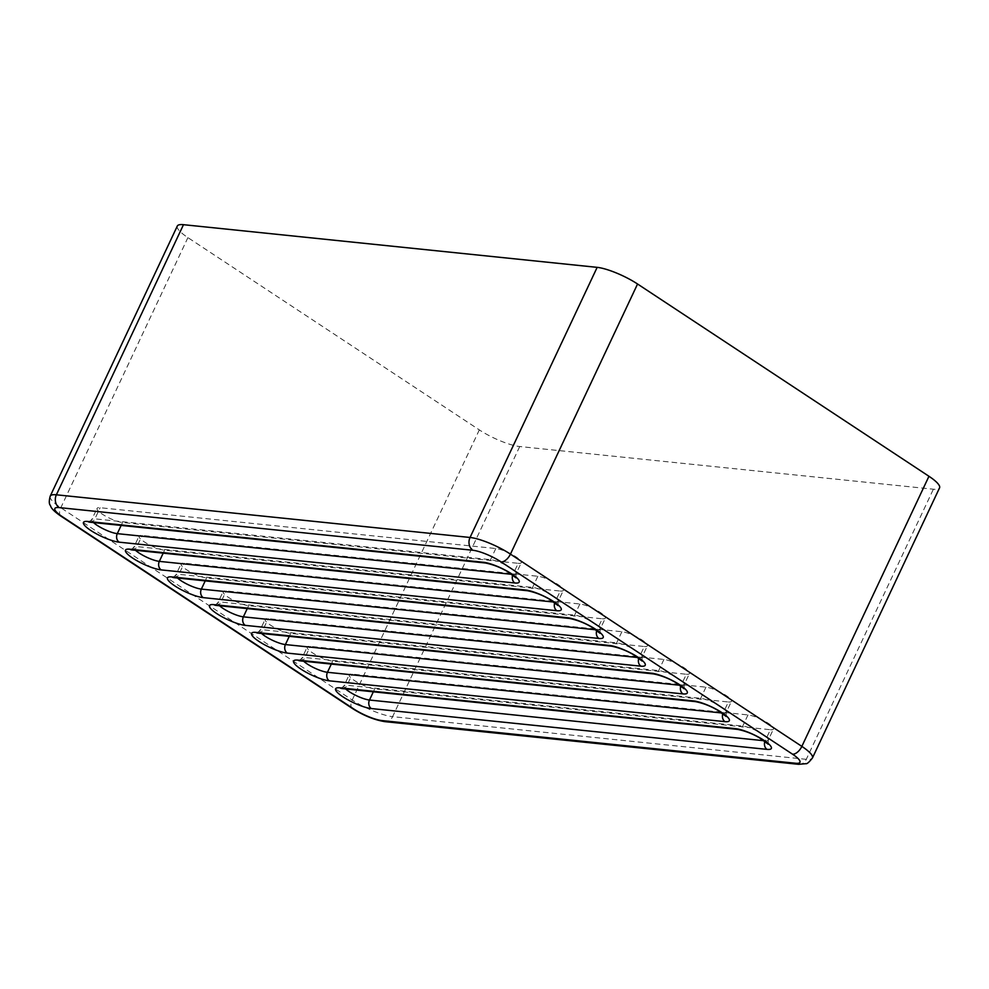 <?xml version="1.0" encoding="UTF-8"?>
<svg xmlns="http://www.w3.org/2000/svg" width="989" height="989" viewBox="0 0 989 989"><rect width="100%" height="100%" fill="white"/><g stroke="black" fill="none" stroke-linecap="round" stroke-linejoin="round"><path stroke-width="0.74" stroke-dasharray="4.95 3.71" d="M177.315 226.024A31.586 7.108 -154.8 0 0 177.328 227.705A31.586 7.108 -154.8 0 0 187.91 237.62L479.319 429.894A31.586 7.108 -154.8 0 0 500.434 440.896A31.586 7.108 -154.8 0 0 519.72 446.534L933.381 489.209A31.586 7.108 -154.8 0 0 939.55 487.874M560.256 591.051A15.787 3.548 -154.8 0 0 563.334 590.384A15.787 3.548 -154.8 0 0 558.031 584.586A15.787 3.548 -154.8 0 0 537.831 576.266L142.156 535.445A15.787 3.548 -154.8 0 0 139.066 536.112A15.787 3.548 -154.8 0 0 144.369 541.91A15.787 3.548 -154.8 0 0 164.57 550.23L560.256 591.051L555.014 602.19A6.317 5.18 95.9 0 0 554.804 602.672M644.309 646.509A15.787 3.548 -154.8 0 0 647.387 645.842A15.787 3.548 -154.8 0 0 642.096 640.044A15.787 3.548 -154.8 0 0 621.896 631.724L226.209 590.903A15.787 3.548 -154.8 0 0 223.131 591.57A15.787 3.548 -154.8 0 0 228.422 597.368A15.787 3.548 -154.8 0 0 248.622 605.701L644.309 646.509L639.067 657.648A6.317 5.18 95.9 0 0 638.857 658.142M728.361 701.98A15.787 3.548 -154.8 0 0 731.452 701.3A15.787 3.548 -154.8 0 0 726.149 695.514A15.787 3.548 -154.8 0 0 705.948 687.182L310.274 646.373A15.787 3.548 -154.8 0 0 307.183 647.041A15.787 3.548 -154.8 0 0 312.487 652.839A15.787 3.548 -154.8 0 0 332.687 661.159L728.361 701.98L723.12 713.118A6.317 5.18 95.9 0 0 722.922 713.601M770.394 729.709A15.787 3.548 -154.8 0 0 773.472 729.041A15.787 3.548 -154.8 0 0 768.181 723.243A15.787 3.548 -154.8 0 0 747.981 714.923L352.294 674.102A15.787 3.548 -154.8 0 0 349.216 674.77A15.787 3.548 -154.8 0 0 354.507 680.568A15.787 3.548 -154.8 0 0 374.72 688.888L770.394 729.709L765.152 740.848A6.317 5.18 95.9 0 0 764.942 741.33M686.341 674.251A15.787 3.548 -154.8 0 0 689.42 673.571A15.787 3.548 -154.8 0 0 684.128 667.773A15.787 3.548 -154.8 0 0 663.928 659.453L268.242 618.632A15.787 3.548 -154.8 0 0 265.163 619.312A15.787 3.548 -154.8 0 0 270.454 625.11A15.787 3.548 -154.8 0 0 290.655 633.43L686.341 674.251L681.1 685.389A6.317 5.18 95.9 0 0 680.889 685.871M602.276 618.78A15.787 3.548 -154.8 0 0 605.367 618.113A15.787 3.548 -154.8 0 0 600.063 612.315A15.787 3.548 -154.8 0 0 579.863 603.995L184.177 563.174A15.787 3.548 -154.8 0 0 181.098 563.841A15.787 3.548 -154.8 0 0 186.402 569.639A15.787 3.548 -154.8 0 0 206.602 577.959L602.276 618.78L597.035 629.919A6.317 5.18 95.9 0 0 596.824 630.413M518.224 563.322A15.787 3.548 -154.8 0 0 521.302 562.642A15.787 3.548 -154.8 0 0 516.011 556.856A15.787 3.548 -154.8 0 0 495.81 548.524L100.124 507.716A15.787 3.548 -154.8 0 0 97.046 508.383A15.787 3.548 -154.8 0 0 102.337 514.181A15.787 3.548 -154.8 0 0 122.537 522.501L518.224 563.322L512.982 574.461A6.317 5.18 95.9 0 0 512.772 574.943M50.216 496.144A31.586 7.108 -154.8 0 0 50.229 497.826A31.586 7.108 -154.8 0 0 60.811 507.74L352.208 700.014A31.586 7.108 -154.8 0 0 373.323 711.004A31.586 7.108 -154.8 0 0 392.608 716.654A9.47 7.764 -84.1 0 1 387.861 721.265A9.47 7.764 -84.1 0 1 384.919 721.649M352.393 708.47A9.47 4.982 -56.6 0 1 351.008 706.084A9.47 4.982 -56.6 0 1 352.208 700.014L479.319 429.894M519.72 446.534L392.608 716.654L806.282 759.329A31.586 7.108 -154.8 0 0 812.439 757.982M798.58 764.312A9.47 7.764 -84.1 0 0 801.535 763.941A9.47 7.764 -84.1 0 0 806.282 759.329L933.381 489.209M60.984 516.196A9.47 4.982 123.4 0 1 59.612 513.81A9.47 4.982 123.4 0 1 60.811 507.74L187.91 237.62M135.53 550.292A15.787 3.548 25.2 0 1 133.824 547.251A15.787 3.548 25.2 0 1 136.915 546.583L532.589 587.404A15.787 3.548 25.2 0 1 552.789 595.724A15.787 3.548 25.2 0 1 558.093 601.522A15.787 3.548 25.2 0 1 555.014 602.19L553.964 602.078M131.784 549.909A6.317 5.18 -84.1 0 0 133.75 549.649A6.317 5.18 -84.1 0 0 136.915 546.583L142.156 535.445M219.583 605.763A15.787 3.548 25.2 0 1 217.889 602.721A15.787 3.548 25.2 0 1 220.967 602.041L616.654 642.862A15.787 3.548 25.2 0 1 636.854 651.182A15.787 3.548 25.2 0 1 642.145 656.98A15.787 3.548 25.2 0 1 639.067 657.648L638.029 657.549M215.837 605.367A6.317 5.18 -84.1 0 0 217.803 605.12A6.317 5.18 -84.1 0 0 220.967 602.041L226.209 590.903M303.648 661.221A15.787 3.548 25.2 0 1 301.942 658.179A15.787 3.548 25.2 0 1 305.032 657.512L700.707 698.321A15.787 3.548 25.2 0 1 720.907 706.653A15.787 3.548 25.2 0 1 726.21 712.451A15.787 3.548 25.2 0 1 723.12 713.118L722.081 713.007M299.902 660.837A6.317 5.18 -84.1 0 0 301.855 660.578A6.317 5.18 -84.1 0 0 305.032 657.512L310.274 646.373M345.668 688.95A15.787 3.548 25.2 0 1 343.974 685.909A15.787 3.548 25.2 0 1 347.052 685.241L742.739 726.062A15.787 3.548 25.2 0 1 762.939 734.382A15.787 3.548 25.2 0 1 768.23 740.18A15.787 3.548 25.2 0 1 765.152 740.848L764.114 740.736M341.922 688.567A6.317 5.18 -84.1 0 0 343.888 688.307A6.317 5.18 -84.1 0 0 347.052 685.241L352.294 674.102M261.615 633.492A15.787 3.548 25.2 0 1 259.922 630.45A15.787 3.548 25.2 0 1 263 629.77L658.686 670.591A15.787 3.548 25.2 0 1 678.887 678.911A15.787 3.548 25.2 0 1 684.178 684.709A15.787 3.548 25.2 0 1 681.1 685.389L680.061 685.278M257.869 633.096A6.317 5.18 -84.1 0 0 259.835 632.849A6.317 5.18 -84.1 0 0 263 629.77L268.242 618.632M177.55 578.021A15.787 3.548 25.2 0 1 175.857 574.98A15.787 3.548 25.2 0 1 178.935 574.312L574.621 615.133A15.787 3.548 25.2 0 1 594.822 623.453A15.787 3.548 25.2 0 1 600.125 629.251A15.787 3.548 25.2 0 1 597.035 629.919L595.996 629.808M173.804 577.638A6.317 5.18 -84.1 0 0 175.77 577.378A6.317 5.18 -84.1 0 0 178.935 574.312L184.177 563.174M93.498 522.563A15.787 3.548 25.2 0 1 91.804 519.522A15.787 3.548 25.2 0 1 94.882 518.854L490.569 559.663A15.787 3.548 25.2 0 1 510.769 567.995A15.787 3.548 25.2 0 1 516.06 573.781A15.787 3.548 25.2 0 1 512.982 574.461L511.943 574.349M89.752 522.18A6.317 5.18 -84.1 0 0 91.717 521.92A6.317 5.18 -84.1 0 0 94.882 518.854L100.124 507.716M747.981 714.923L742.739 726.062A6.317 5.18 -84.1 0 1 739.574 729.128A6.317 5.18 -84.1 0 1 737.609 729.388M705.948 687.182L700.707 698.321A6.317 5.18 -84.1 0 1 697.542 701.399A6.317 5.18 -84.1 0 1 695.576 701.646M663.928 659.453L658.686 670.591A6.317 5.18 -84.1 0 1 655.509 673.67A6.317 5.18 -84.1 0 1 653.544 673.917M621.896 631.724L616.654 642.862A6.317 5.18 -84.1 0 1 613.489 645.928A6.317 5.18 -84.1 0 1 611.523 646.188M579.863 603.995L574.621 615.133A6.317 5.18 -84.1 0 1 571.457 618.199A6.317 5.18 -84.1 0 1 569.491 618.459M537.831 576.266L532.589 587.404A6.317 5.18 -84.1 0 1 529.424 590.47A6.317 5.18 -84.1 0 1 527.458 590.73M495.81 548.524L490.569 559.663A6.317 5.18 -84.1 0 1 487.392 562.741A6.317 5.18 -84.1 0 1 485.438 562.988M121.165 525.419L122.537 522.501M205.23 580.877L206.602 577.959M289.283 636.347L290.655 633.43M373.348 691.806L374.72 688.888M331.315 664.076L332.687 661.159M247.25 608.606L248.622 605.701M163.197 553.148L164.57 550.23M558.031 605.552L558.093 601.522L563.334 590.384M130.758 549.872L133.824 547.251L139.066 536.112M642.084 661.011L642.145 656.98L647.387 645.842M214.823 605.33L217.889 602.721L223.131 591.57M726.149 716.481L726.21 712.451L731.452 701.3M298.876 660.788L301.942 658.179L307.183 647.041M768.181 744.21L768.23 740.18L773.472 729.041M340.908 688.529L343.974 685.909L349.216 674.77M684.116 688.74L684.178 684.709L689.42 673.571M256.843 633.059L259.922 630.45L265.163 619.312M600.063 633.281L600.125 629.251L605.367 618.113M172.791 577.601L175.857 574.98L181.098 563.841M515.998 577.823L516.06 573.781L521.302 562.642M88.726 522.13L91.804 519.522L97.046 508.383"/><path stroke-width="1.48" d="M183.484 224.688A31.586 7.108 -154.8 0 0 177.315 226.024L50.216 496.144A31.586 7.108 -154.8 0 1 56.373 494.797L183.484 224.688L597.158 267.351A31.586 7.108 -154.8 0 1 616.431 273.001A31.586 7.108 -154.8 0 1 637.559 284.004L928.955 476.278A31.586 7.108 -154.8 0 1 939.538 486.192A31.586 7.108 -154.8 0 1 939.55 487.874L812.439 757.982A31.586 7.108 -154.8 0 0 812.426 756.313A31.586 7.108 -154.8 0 0 801.844 746.386A9.47 4.982 123.4 0 1 797.493 752.135A9.47 4.982 123.4 0 1 792.523 754.187A22.104 4.97 25.2 0 1 795.626 763.248L381.952 720.573A22.104 4.97 25.2 0 1 353.679 708.915L62.27 516.641A22.104 4.97 25.2 0 1 59.167 507.592L472.841 550.267A22.104 4.97 25.2 0 1 501.114 561.913L792.523 754.187M928.955 476.278L801.844 746.386L510.448 554.124A31.586 7.108 -154.8 0 0 489.332 543.122A31.586 7.108 -154.8 0 0 470.047 537.472A9.47 7.764 95.9 0 0 469.231 544.679A9.47 7.764 95.9 0 0 472.841 550.267M501.114 561.913A9.47 4.982 123.4 0 0 506.084 559.861A9.47 4.982 123.4 0 0 510.448 554.124L637.559 284.004M597.158 267.351L470.047 537.472L56.373 494.797A9.47 7.764 95.9 0 0 55.569 502.004A9.47 7.764 95.9 0 0 59.167 507.592M553.964 602.078L159.328 561.369A15.787 3.548 25.2 0 1 139.128 553.049A15.787 3.548 25.2 0 1 135.53 550.292M638.029 657.549L243.381 616.839A15.787 3.548 25.2 0 1 223.18 608.507A15.787 3.548 25.2 0 1 219.583 605.763M722.081 713.007L327.446 672.297A15.787 3.548 25.2 0 1 307.245 663.978A15.787 3.548 25.2 0 1 303.648 661.221M764.114 740.736L369.478 700.027A15.787 3.548 25.2 0 1 349.278 691.707A15.787 3.548 25.2 0 1 345.668 688.95M680.061 685.278L285.413 644.568A15.787 3.548 25.2 0 1 265.213 636.248A15.787 3.548 25.2 0 1 261.615 633.492M595.996 629.808L201.36 589.098A15.787 3.548 25.2 0 1 181.16 580.778A15.787 3.548 25.2 0 1 177.55 578.021M511.943 574.349L117.295 533.64A15.787 3.548 25.2 0 1 97.095 525.32A15.787 3.548 25.2 0 1 93.498 522.563M764.942 741.33A6.317 5.18 95.9 0 0 764.621 745.657A6.317 5.18 95.9 0 0 767.019 749.378A22.104 4.97 -154.8 0 0 763.916 740.316A22.104 4.97 -154.8 0 0 735.631 728.67L339.956 687.85A22.104 4.97 -154.8 0 0 343.059 696.911A22.104 4.97 -154.8 0 0 371.332 708.557A6.317 5.18 -84.1 0 1 368.934 704.836A6.317 5.18 -84.1 0 1 369.478 700.027L373.348 691.806M722.922 713.601A6.317 5.18 95.9 0 0 722.588 717.915A6.317 5.18 95.9 0 0 724.986 721.649A22.104 4.97 -154.8 0 0 721.883 712.587A22.104 4.97 -154.8 0 0 693.61 700.941L297.924 660.12A22.104 4.97 -154.8 0 0 301.027 669.17A22.104 4.97 -154.8 0 0 329.3 680.828A6.317 5.18 -84.1 0 1 326.902 677.106A6.317 5.18 -84.1 0 1 327.446 672.297L331.315 664.076M680.889 685.871A6.317 5.18 95.9 0 0 680.556 690.186A6.317 5.18 95.9 0 0 682.954 693.907A22.104 4.97 -154.8 0 0 679.863 684.858A22.104 4.97 -154.8 0 0 651.578 673.2L255.891 632.391A22.104 4.97 -154.8 0 0 258.994 641.441A22.104 4.97 -154.8 0 0 287.28 653.099A6.317 5.18 -84.1 0 1 284.869 649.365A6.317 5.18 -84.1 0 1 285.413 644.568L289.283 636.347M638.857 658.142A6.317 5.18 95.9 0 0 638.523 662.457A6.317 5.18 95.9 0 0 640.934 666.178A22.104 4.97 -154.8 0 0 637.831 657.129A22.104 4.97 -154.8 0 0 609.545 645.471L213.871 604.65A22.104 4.97 -154.8 0 0 216.962 613.712A22.104 4.97 -154.8 0 0 245.247 625.357A6.317 5.18 -84.1 0 1 242.849 621.636A6.317 5.18 -84.1 0 1 243.381 616.839L247.25 608.606M596.824 630.413A6.317 5.18 95.9 0 0 596.503 634.728A6.317 5.18 95.9 0 0 598.901 638.449A22.104 4.97 -154.8 0 0 595.798 629.4A22.104 4.97 -154.8 0 0 567.513 617.742L171.839 576.921A22.104 4.97 -154.8 0 0 174.942 585.983A22.104 4.97 -154.8 0 0 203.215 597.628A6.317 5.18 -84.1 0 1 200.816 593.907A6.317 5.18 -84.1 0 1 201.36 589.098L205.23 580.877M554.804 602.672A6.317 5.18 95.9 0 0 554.47 606.999A6.317 5.18 95.9 0 0 556.869 610.72A22.104 4.97 -154.8 0 0 553.766 601.658A22.104 4.97 -154.8 0 0 525.493 590.013L129.806 549.192A22.104 4.97 -154.8 0 0 132.909 558.241A22.104 4.97 -154.8 0 0 161.195 569.899A6.317 5.18 -84.1 0 1 158.784 566.178A6.317 5.18 -84.1 0 1 159.328 561.369L163.197 553.148M512.772 574.943A6.317 5.18 95.9 0 0 512.438 579.257A6.317 5.18 95.9 0 0 514.836 582.991A22.104 4.97 -154.8 0 0 511.746 573.929A22.104 4.97 -154.8 0 0 483.46 562.284L87.774 521.463A22.104 4.97 -154.8 0 0 90.877 530.512A22.104 4.97 -154.8 0 0 119.162 542.17A6.317 5.18 -84.1 0 1 116.751 538.449A6.317 5.18 -84.1 0 1 117.295 533.64L121.165 525.419M119.162 542.17L514.836 582.991M515.652 576.797L515.998 577.823L507.06 571.308C500.162 567.29 492.955 564.521 485.438 562.988A6.317 5.18 -84.1 0 1 483.46 562.284M485.438 562.988L89.752 522.18A6.317 5.18 -84.1 0 1 87.774 521.463M161.195 569.899L556.869 610.72M557.672 604.526L558.031 605.552L549.093 599.037C542.182 595.019 534.975 592.25 527.458 590.73A6.317 5.18 -84.1 0 1 525.493 590.013M527.458 590.73L131.784 549.909A6.317 5.18 -84.1 0 1 129.806 549.192M203.215 597.628L598.901 638.449M599.705 632.255L600.063 633.281L591.125 626.766C584.215 622.749 577.007 619.979 569.491 618.459A6.317 5.18 -84.1 0 1 567.513 617.742M569.491 618.459L173.804 577.638A6.317 5.18 -84.1 0 1 171.839 576.921M245.247 625.357L640.934 666.178M641.737 659.984L642.084 661.011L633.145 654.495C626.247 650.478 619.04 647.708 611.523 646.188A6.317 5.18 -84.1 0 1 609.545 645.471M611.523 646.188L215.837 605.367A6.317 5.18 -84.1 0 1 213.871 604.65M287.28 653.099L682.954 693.907M683.77 687.714L684.116 688.74L675.178 682.237C668.28 678.219 661.06 675.438 653.544 673.917A6.317 5.18 -84.1 0 1 651.578 673.2M653.544 673.917L257.869 633.096A6.317 5.18 -84.1 0 1 255.891 632.391M329.3 680.828L724.986 721.649M725.79 715.455L726.149 716.481L717.21 709.966C710.3 705.948 703.092 703.179 695.576 701.646A6.317 5.18 -84.1 0 1 693.61 700.941M695.576 701.646L299.902 660.837A6.317 5.18 -84.1 0 1 297.924 660.12M371.332 708.557L767.019 749.378M767.823 743.184L768.181 744.21L759.243 737.695C752.332 733.677 745.125 730.908 737.609 729.388A6.317 5.18 -84.1 0 1 735.631 728.67M737.609 729.388L341.922 688.567A6.317 5.18 -84.1 0 1 339.956 687.85M62.27 516.641A9.47 4.982 123.4 0 1 60.984 516.196L352.393 708.47A9.47 4.982 -56.6 0 0 353.679 708.915M352.393 708.47C363.631 715.579 374.472 719.98 384.919 721.649A9.47 7.764 -84.1 0 1 381.952 720.573M384.919 721.649L798.58 764.312A9.47 7.764 -84.1 0 1 795.626 763.248M89.072 522.056L89.752 522.18M131.104 549.785L131.784 549.909M173.137 577.514L173.804 577.638M215.169 605.243L215.837 605.367M257.189 632.972L257.869 633.096M299.222 660.714L299.902 660.837M341.254 688.443L341.922 688.567M798.58 764.312L805.948 763.681C806.975 764.077 809.138 762.173 812.439 757.982M60.984 516.196C55.285 512.277 51.885 509.075 50.798 506.578C50.476 504.773 47.979 504.724 50.216 496.144"/></g></svg>
